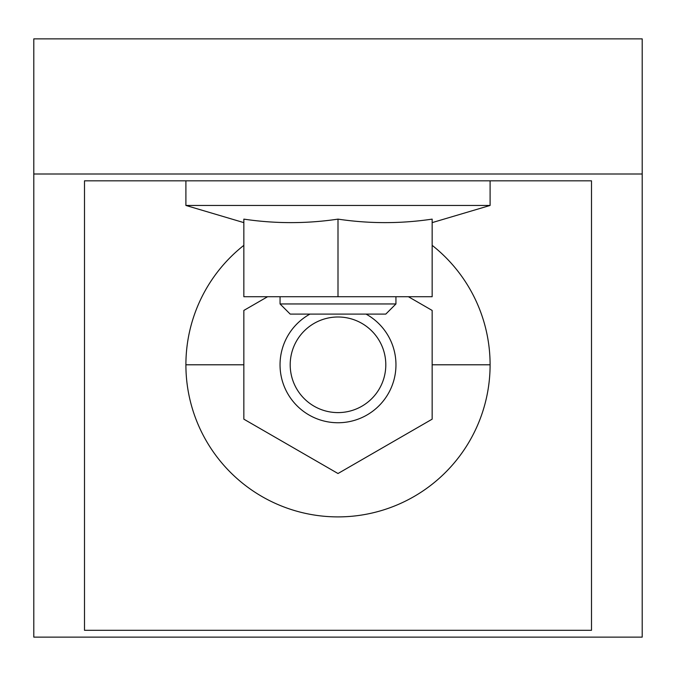 <?xml version="1.0" encoding="UTF-8"?>
<svg xmlns="http://www.w3.org/2000/svg" width="676" height="676" viewBox="0 0 676 676"><rect width="100%" height="100%" fill="white"/><g stroke="black" fill="none" stroke-linecap="round" stroke-linejoin="round"><path stroke-width="1.01" d="M490.1 364.795A152.1 152.1 0 0 1 338 516.895A152.1 152.1 0 0 1 185.9 364.795A152.1 152.1 0 0 0 338 516.895A152.1 152.1 0 0 0 432.158 245.346A152.1 152.1 0 0 1 490.1 364.795L432.158 364.795M243.842 222.624L185.9 205.453L490.1 205.453L490.1 180.83M185.9 205.453L185.9 180.83M395.942 303.955L385.802 314.095L290.198 314.095L280.058 303.955L395.942 303.955L395.942 296.713M366.054 314.095A57.942 57.942 0 0 1 338 422.745A57.942 57.942 0 0 1 309.946 314.095M338 316.993A47.802 47.802 0 0 1 385.802 364.795A47.802 47.802 0 0 1 338 412.605A47.802 47.802 0 0 1 290.198 364.795A47.802 47.802 0 0 1 338 316.993M33.8 174.002L33.8 38.87L642.2 38.87L642.2 637.13L33.8 637.13L33.8 174.002L642.2 174.002M84.5 630.302L84.5 180.83L591.5 180.83L591.5 630.302L84.5 630.302M243.842 245.346A152.1 152.1 0 0 0 185.9 364.795A152.1 152.1 0 0 1 243.842 245.346M338 296.713L243.842 296.713L243.842 219.125C275.225 223.79 306.617 223.79 338 219.125C369.383 223.79 400.775 223.79 432.158 219.125L432.158 296.713L338 296.713L338 219.125M408.389 296.713L432.158 310.436L432.158 419.162L338 473.521L243.842 419.162L243.842 310.436L267.611 296.713M243.842 364.795L185.9 364.795M432.158 222.624L490.1 205.453M280.058 303.955L280.058 296.713"/></g></svg>
